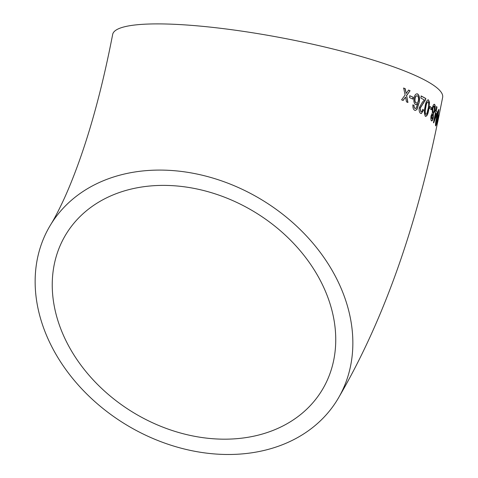 <?xml version="1.0" encoding="UTF-8"?>
<svg xmlns="http://www.w3.org/2000/svg" width="478" height="478" viewBox="0 0 478 478"><rect width="100%" height="100%" fill="white"/><g stroke="black" fill="none" stroke-linecap="round" stroke-linejoin="round"><path stroke-width="0.72" d="M352.495 333.578A167.963 131.319 -148.6 0 0 223.835 181.676A167.963 131.319 -148.6 0 0 50.62 224.791A167.963 131.319 -148.6 0 0 125.589 424.38A167.963 131.319 -148.6 0 0 337.372 399.781A167.963 131.319 -148.6 0 0 352.495 333.578M439.133 115.019L442.646 97.375A167.963 28.322 -169.2 0 0 436.157 87.193A167.963 28.322 -169.2 0 0 256.991 33.484A167.963 28.322 -169.2 0 0 112.665 34.428C103.033 84.206 91.435 127.692 77.872 164.886C73.158 177.786 68.521 189.192 63.974 199.117C58.848 210.165 54.396 218.727 50.62 224.791M405.23 88.693L403.677 88.072L405.111 94.973L401.58 99.848L403.121 100.47L405.541 97.094L406.491 101.868L407.937 102.489L406.617 95.588L410.076 90.718L408.624 90.097L406.198 93.467L405.23 88.693L403.486 88.066M413.195 97.243L409.849 95.743L409.526 97.614L412.873 99.107L413.195 97.243L409.64 95.737M417.617 93.933C415.932 93.473 414.725 94.901 413.99 98.211C413.542 101.199 414.056 103.344 415.543 104.634L416.147 104.748L417.856 103.463L415.974 108.381L415.012 108.422L414.151 107.108L414.05 105.262L412.938 104.963C412.723 107.61 413.285 109.378 414.623 110.257L415.358 110.442L416.971 109.432L418.997 103.093C419.983 98.701 419.523 95.648 417.617 93.933M415.974 108.381L414.796 108.41L414.151 107.108M420.652 113.4L421.345 113.555L423.627 110.071L422.815 109.372C422.45 111.171 421.847 111.894 421.004 111.547L420.174 108.219L425.486 99.902L425.838 98.516L421.238 95.976L420.855 98.05L424.356 99.956L422.433 102.184L419.23 107.735C418.895 110.633 419.367 112.521 420.652 113.4M421.106 111.553L420.777 111.523L420.174 108.219M425.474 116.285C427.027 116.268 428.133 113.937 428.79 109.289L429.501 102.31L428.509 99.914C426.848 99.926 425.689 102.244 425.032 106.881C424.04 111.284 424.189 114.415 425.474 116.285L425.898 116.375M425.241 116.262C426.794 116.238 427.9 113.907 428.557 109.259L429.268 102.28L428.509 99.914L428.061 99.818M431.837 107.867L430.003 106.51L429.65 108.375L431.485 109.731L431.837 107.867L429.77 106.48M431.467 120.773C432.076 121.281 432.686 120.247 433.295 117.672L433.379 113.931L434.861 110.484C435.41 107.413 435.333 105.387 434.622 104.407C433.833 103.869 433.062 105.124 432.321 108.177L432.333 112.999L431.09 115.64C430.69 118.287 430.815 119.996 431.467 120.773L431.748 120.85M431.228 120.737C431.837 121.245 432.447 120.211 433.056 117.636L433.14 113.895L434.622 110.448C435.171 107.377 435.094 105.351 434.383 104.371L434.353 104.347M435.046 112.175L435.452 112.605L433.486 122.541L433.749 122.84L437.328 112.402L436.235 110.968L437.006 107.036L436.623 106.606L435.858 110.538L435.452 110.101L435.046 112.175M435.583 125.863C436.085 125.684 436.778 123.288 437.645 118.675L438.888 109.528C438.284 109.689 437.549 112.067 436.689 116.68C435.751 121.095 435.38 124.155 435.583 125.863L435.685 125.905M438.541 112.342L438.762 109.48M438.589 116.913L438.404 115.825L438.207 118.771L438.589 116.913L438.284 116.387M439.485 113.423L436.032 129.807M437.292 124.017L437.161 123.378M439.157 115.025L437.657 122.278L438.912 114.977M436.247 128.785L436.528 127.453M203.526 437.746A149.883 117.182 -148.6 0 0 321.933 390.359A149.883 117.182 -148.6 0 0 255.037 212.256A149.883 117.182 -148.6 0 0 66.054 234.208A149.883 117.182 -148.6 0 0 203.526 437.746M438.105 118.03L438.344 116.865M435.572 125.816L436.48 122.9M435.721 123.963L436.372 123.318L437.507 118.293L438.272 111.35C437.806 111.858 437.28 113.764 436.689 117.056L435.811 123.981M438.517 111.392C438.051 111.906 437.525 113.806 436.934 117.098L435.775 123.981M433.51 122.804L436.922 114.475M436.677 114.433L437.328 112.402M437.089 112.36L436.235 110.968M435.996 110.926L437.006 107.036M436.767 106.994L436.384 106.564M435.207 110.065L435.858 110.538M435.828 113.035L434.436 118.813L436.557 113.955L435.828 113.035L434.681 118.855M432.698 114.344L431.407 116.011L431.819 118.903L432.841 117.218L432.698 114.344L431.646 116.04L431.819 118.903M434.257 106.265L434.018 106.23C433.486 105.991 433.026 106.791 432.638 108.631L433.074 112.491C433.582 112.712 434.024 111.912 434.394 110.083L434.257 106.265C433.725 106.02 433.265 106.821 432.877 108.661L433.074 112.491M431.246 109.701L431.604 107.837M428.282 99.884L427.959 99.812M425.593 114.403L426.794 113.818L428.085 108.817C428.88 105.74 428.903 103.391 428.163 101.778L427.935 101.754C426.782 102.172 426.006 104.037 425.605 107.353C424.823 110.442 424.823 112.79 425.593 114.403L425.904 114.445M428.163 101.778C427.009 102.196 426.233 104.061 425.832 107.377C425.056 110.466 425.05 112.82 425.826 114.427L425.802 114.445M421.232 113.543L423.627 110.071M423.4 110.054L422.594 109.354M419.953 108.201L423.09 103.624M422.863 103.601L425.486 99.902M425.259 99.878L425.838 98.516M425.611 98.492L421.016 95.959M416.033 104.736L417.856 103.463M415.758 108.363L414.796 108.41L415.758 108.363M413.936 107.096L414.05 105.262M413.84 105.25L412.723 104.951M415.245 110.43L416.971 109.432M416.756 109.42L418.997 103.093M418.776 103.075C419.768 98.683 419.308 95.63 417.402 93.915M417.36 95.833L417.151 95.821C415.991 95.648 415.239 96.586 414.874 98.641C414.569 100.87 414.922 102.286 415.938 102.895L416.153 102.907C417.24 103.188 417.987 102.346 418.399 100.386C418.722 98.092 418.381 96.574 417.36 95.833C416.207 95.66 415.448 96.604 415.089 98.653C414.779 100.882 415.137 102.298 416.153 102.907M412.663 99.095L412.986 97.231M402.924 100.464L405.541 97.094M407.734 102.483L406.617 95.588M406.414 95.582L410.076 90.718M409.873 90.706L408.421 90.085M405.039 88.687L406.198 93.467M337.372 399.781C380.667 326.366 413.601 236.21 436.163 129.317"/></g></svg>
